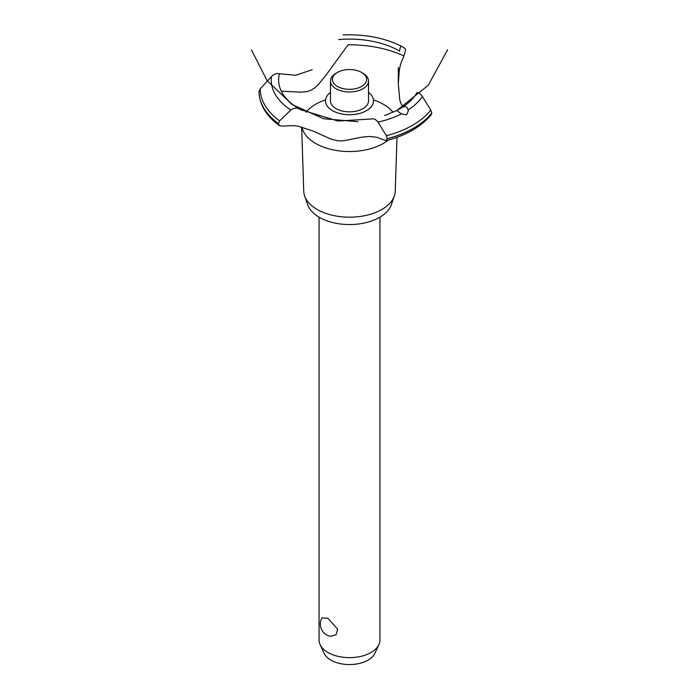 <?xml version="1.0" encoding="UTF-8"?>
<svg xmlns="http://www.w3.org/2000/svg" width="699" height="699" viewBox="0 0 699 699"><rect width="100%" height="100%" fill="white"/><g stroke="black" fill="none" stroke-linecap="round" stroke-linejoin="round"><path stroke-width="1.05" d="M319.067 217.171L319.067 640.074A30.433 17.571 0 0 0 320.09 644.6A30.433 17.571 0 0 0 327.98 652.499A30.433 17.571 0 0 0 357.399 657.043A30.433 17.571 0 0 0 378.91 644.6A30.433 17.571 0 0 0 379.933 640.074L379.933 217.171M322.064 617.802L327.98 618.335L337.626 629.205L336.018 634.797L330.592 636.308A12.364 12.364 0 0 1 322.064 617.802M378.91 644.6L374.891 653.294A26.282 15.168 180 0 1 356.324 664.041A26.282 15.168 180 0 1 330.915 660.118A26.282 15.168 180 0 1 324.109 653.294L320.09 644.6M396.997 137.345L395.25 191.273A45.758 26.413 180 0 1 394.35 196.008L391.257 204.833A42.604 24.596 180 0 1 361.802 223.505A42.604 24.596 180 0 1 319.373 217.345A42.604 24.596 180 0 1 307.743 204.833L304.65 196.008A45.758 26.413 180 0 1 303.75 191.273L301.662 127.026M394.35 196.008A45.758 26.413 180 0 1 362.711 216.07A45.758 26.413 180 0 1 317.145 209.455A45.758 26.413 180 0 1 304.65 196.008M388.242 140.15A47.934 27.672 180 0 1 383.393 143.426A47.934 27.672 180 0 1 315.607 143.426A47.934 27.672 180 0 1 301.898 127.087M306.013 112.224A47.934 27.672 180 0 1 315.607 104.291A47.934 27.672 180 0 1 325.559 99.887M373.441 99.887A47.934 27.672 180 0 1 383.393 104.291A47.934 27.672 180 0 1 393.056 112.312M281.321 91.211L301.112 92.154L307.429 91.517L311.107 90.162L314.803 87.803L318.325 84.579L325.323 76.042L348.076 44.815A86.353 49.856 180 0 1 403.961 55.972L400.772 63.513L399.356 69.83L398.308 83.635L399.749 99.73L400.78 103.365L403.017 106.86M332.532 110.669A24.002 13.858 180 0 1 330.478 92.425A24.002 13.858 0 0 0 332.532 110.669A24.002 13.858 0 0 0 365.341 111.29A24.002 13.858 0 0 0 368.522 92.425A24.002 13.858 180 0 1 366.468 110.669A24.002 13.858 180 0 1 332.532 110.669M399.557 51.202L399.575 51.053A70.887 40.926 180 0 0 338.596 39.59M312.165 69.708L295.66 75.3L279.46 73.727A70.887 40.926 180 0 0 299.329 108.93L299.443 109M402.248 107.358C405.324 105.837 407.272 106.72 408.094 110.023L408.199 111.29L406.521 114.863L401.401 113.885L396.787 110.512L402.309 107.323A70.887 40.926 180 0 0 416.936 92.635M384.668 115.536L396.787 110.512L428.277 85.234L447.596 49.76M371.3 118.97C373.65 118.341 375.896 119.389 378.045 122.133L386.381 135.737L387.246 138.786L386.136 140.717L376.56 137.205L369.159 136.462L362.038 137.135L343.06 140.849L337.984 140.787L331.632 139.372L312.785 130.949L298.412 126.292L293.667 125.61L282.492 126.108L279.408 125.628L278.403 123.574L279.617 120.875L290.871 109.996C293.659 107.943 296.49 107.594 299.382 108.957M386.136 140.717C406.372 135.344 421.436 126.615 431.335 114.54L431.79 113.002L430.794 110.093L422.388 96.532C420.475 93.657 418.649 92.355 416.91 92.644M300.902 109.769L337.984 121.032L371.23 118.996M399.566 51.114C400.046 47.812 400.649 46.169 401.366 46.204L405.053 48.449L405.551 50.162L403.961 55.972M343.122 34.95C365.018 34.085 384.424 37.833 401.348 46.195L401.366 46.204M279.504 73.745C276.839 73.089 274.148 74.042 271.457 76.593L260.229 88.834L258.971 91.691C259.478 104.71 266.293 116.025 279.408 125.628M362.947 73.229L361.601 72.451L362.947 73.229A19.022 10.983 180 0 1 368.522 80.997L368.522 100.874A19.022 10.983 180 0 1 356.778 111.019A19.022 10.983 180 0 1 336.053 108.642A19.022 10.983 180 0 1 330.478 100.874L330.478 80.997A19.022 10.983 180 0 1 336.053 73.229L337.399 72.451A17.117 9.882 0 0 0 337.399 86.431A17.117 9.882 0 0 0 361.601 86.431A17.117 9.882 0 0 0 361.601 72.451A17.117 9.882 0 0 0 337.399 72.451M368.522 80.997A19.022 10.983 180 0 1 356.778 91.141A19.022 10.983 180 0 1 336.053 88.764A19.022 10.983 180 0 1 330.478 80.997M401.401 113.885A78.271 45.19 180 0 1 378.045 122.133M430.794 110.093A89.271 51.543 180 0 1 412.628 125.243A89.271 51.543 180 0 1 386.381 135.737M422.388 96.532A78.271 45.19 180 0 1 408.094 110.023M431.79 113.002A90.538 52.268 180 0 1 413.52 128.179A90.538 52.268 180 0 1 387.246 138.725M431.79 113.072A90.538 52.268 180 0 1 413.52 128.24A90.538 52.268 180 0 1 387.246 138.786M278.403 123.636A90.538 52.268 180 0 1 258.971 91.674M278.403 123.574A90.538 52.268 180 0 1 258.971 91.613M279.617 120.875A89.271 51.543 180 0 1 260.229 88.834M290.871 109.996A78.271 45.19 180 0 1 271.457 76.593M251.404 49.76L267.07 80.603L292.086 104.501L323.611 118.725L358.054 121.687M300.168 109.42L301.916 110.355M398.308 83.635L398.308 67.436"/></g></svg>
